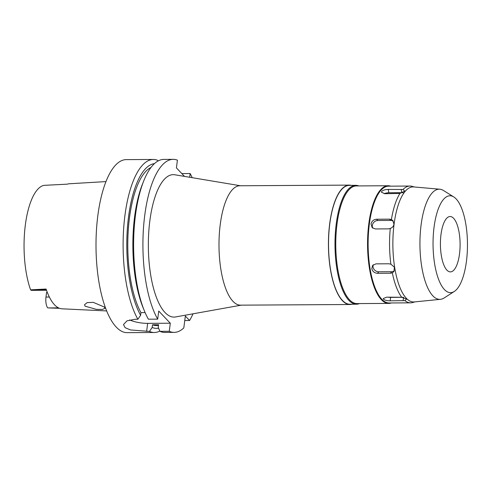 <?xml version="1.0" encoding="UTF-8"?>
<svg xmlns="http://www.w3.org/2000/svg" width="492" height="492" viewBox="0 0 492 492"><rect width="100%" height="100%" fill="white"/><g stroke="black" fill="none" stroke-linecap="round" stroke-linejoin="round"><path stroke-width="0.74" d="M47.294 292.353A45.854 16.285 -90.3 0 1 46.562 292.457L45.977 297.051A8.444 3.001 89.7 0 0 47.755 307.894L59.575 308.324M47.337 292.457L46.562 292.457M105.946 181.591L69.329 183.768A62.724 22.275 89.7 0 0 67.244 184.168L43.972 185.355A61.426 21.814 89.7 0 0 25.332 225.035A61.426 21.814 89.7 0 0 30.59 289.843L46.094 289.038A62.293 22.122 89.7 0 0 61.992 308.81L106.721 310.932M30.59 289.843A8.444 3.001 89.7 0 0 31.623 290.348L46.519 290.262M85.104 306.202L96.401 309.363L102.441 309.437L105.005 308.287L104.39 307.057L93.283 302.371L87.182 302.605L84.526 304.745L85.104 306.202M459.51 253.94A27.687 9.834 89.7 0 0 450.088 216.523A27.687 9.834 89.7 0 0 440.998 234.475A27.687 9.834 89.7 0 0 450.42 271.892A27.687 9.834 89.7 0 0 459.51 253.94M434.055 227.175A48.45 17.208 -90.3 0 1 453.741 196.917A48.45 17.208 -90.3 0 1 466.447 261.234A48.45 17.208 -90.3 0 1 454.307 291.455A48.45 17.208 -90.3 0 1 437.456 276.061A48.45 17.208 -90.3 0 1 434.055 227.175M454.307 291.455L444.122 297.986A55.086 19.563 89.7 0 1 440.494 299.32A55.086 19.563 89.7 0 1 421.097 224.912A55.086 19.563 -90.3 0 1 439.836 189.217A55.086 19.563 -90.3 0 1 443.483 190.502L453.741 196.917M439.836 189.217L413.649 186.923A57.533 20.43 -90.3 0 0 394.08 224.204A57.533 20.43 89.7 0 0 414.338 301.928L440.494 299.32M391.411 219.53L389.535 219.149L376.595 219.229C373.588 219.506 371.737 221.111 371.042 224.038L372.173 227.63L375.353 228.946L388.293 228.872L390.273 228.442C392.388 227.661 393.625 226.246 393.969 224.192L392.77 220.533L391.411 219.53A58.4 20.738 -90.3 0 1 399.947 193.417L404.744 191.124L403.003 189.482A58.4 20.738 -90.3 0 1 409.953 186.044A58.4 20.738 -90.3 0 1 412.062 186.339L414.35 186.985M409.953 186.044L388.52 186.173A58.4 20.738 89.7 0 0 369.344 224.044A58.4 20.738 89.7 0 0 389.215 302.974L410.648 302.844A58.4 20.738 -90.3 0 1 404.91 300.606L406.595 299.075L401.73 297.266A58.4 20.738 -90.3 0 1 392.327 272.839L393.883 271.547L394.443 267.248L390.882 264.179A58.4 20.738 -90.3 0 1 390.273 228.442M403.003 189.482L388.268 189.426C385.211 189.5 383.028 190.152 381.712 191.388L381.454 192.243L384.935 193.719L399.947 193.417M384.16 193.688A5.191 1.999 170.5 0 1 388.821 192.759L401.761 192.679A5.191 1.999 170.5 0 1 403.385 192.815M372.887 228.227A5.191 4.539 136.4 0 1 372.346 225.404A5.191 4.539 136.4 0 1 377.819 220.514L390.759 220.441A5.191 4.539 136.4 0 1 393.299 221.203M415.039 301.854L412.757 302.525A58.4 20.738 -90.3 0 1 410.648 302.844M401.73 297.266L386.706 297.168L383.268 298.515L383.563 299.234C384.91 300.268 387.112 300.797 390.174 300.815L404.91 300.606M390.882 264.179L388.889 263.78L375.949 263.86L372.598 265.446L371.811 268.706C372.598 271.541 374.498 273.078 377.524 273.312L390.463 273.232L392.327 272.839M394.363 270.778A5.191 4.422 37.8 0 1 391.638 271.719L378.699 271.793A5.191 4.422 37.8 0 1 373.059 267.101A5.191 4.422 37.8 0 1 373.311 264.739M403.612 297.309A5.191 1.716 7.3 0 1 403.557 297.309L390.617 297.383A5.191 1.716 7.3 0 1 387.967 297.156M391.343 302.961A58.831 20.892 -90.3 0 1 388.815 303.404A58.831 20.892 -90.3 0 1 368.797 223.897A58.831 20.892 -90.3 0 1 388.108 185.742A58.831 20.892 -90.3 0 1 390.642 186.16M388.108 185.742L356.325 185.933A58.831 20.892 89.7 0 0 337.008 224.088A58.831 20.892 89.7 0 0 357.026 303.595L388.815 303.404M359.467 303.582A59.44 21.107 -90.3 0 1 356.466 304.204A59.44 21.107 -90.3 0 1 336.239 223.878A59.44 21.107 -90.3 0 1 355.753 185.33A59.44 21.107 -90.3 0 1 358.766 185.921M355.753 185.33L349.283 185.373A59.44 21.107 89.7 0 0 329.769 223.915A59.44 21.107 89.7 0 0 349.997 304.247L356.466 304.204M351.971 304.234A59.698 21.199 -90.3 0 1 349.997 304.505A59.698 21.199 -90.3 0 1 329.683 223.823A59.698 21.199 -90.3 0 1 349.283 185.109A59.698 21.199 -90.3 0 1 351.257 185.361M349.283 185.109L239.838 185.767A59.698 21.199 89.7 0 0 220.244 224.481A59.698 21.199 89.7 0 0 240.551 305.157L349.997 304.505M240.49 185.761L174.783 174.771A71.217 25.289 89.7 0 0 149.845 220.828A71.217 25.289 89.7 0 0 175.632 316.934L241.209 305.157M184.506 176.394L176.419 167.895L177.409 160.158A86.518 30.725 -90.3 0 0 173.135 159.347A86.518 30.725 -90.3 0 0 144.728 215.453A86.518 30.725 -90.3 0 0 157.698 319.136L158.738 311.055L170.306 323.219L169.266 331.3A86.518 30.725 -90.3 0 0 174.168 332.377A86.518 30.725 -90.3 0 0 183.811 327.918L185.336 316.042L189.574 320.501A86.518 30.725 -90.3 0 0 193.024 313.81M192.212 177.686A86.518 30.725 -90.3 0 0 190.133 173.541L189.66 177.261M184.758 320.532L189.574 320.501M190.133 173.541L181.837 173.59M145.115 312.592L140.958 312.617L140.614 315.311L137.889 319.259A86.518 30.725 -90.3 0 1 124.919 215.57A86.518 30.725 -90.3 0 1 153.326 159.463A86.518 30.725 -90.3 0 1 157.6 160.275L157.932 161.05M173.135 159.347L163.83 159.402A86.518 30.725 89.7 0 0 143.744 180.884A86.518 30.725 89.7 0 0 135.423 215.508A86.518 30.725 89.7 0 0 144.525 311.19A86.518 30.725 89.7 0 0 148.393 319.191L157.698 319.136M137.889 319.259L135.054 319.271L126.967 320.864L123.498 324.56L125.122 327.684L130.478 329.954L149.457 331.417L152.182 327.469L152.526 324.781L158.59 324.745L158.246 327.438L159.968 331.356L169.266 331.3M129.636 319.917A17.306 5.72 7.3 0 0 147.661 323.355L170.306 323.219M159.968 331.356A86.518 30.725 89.7 0 0 164.863 332.432L174.168 332.377M159.838 331.067A86.518 30.725 -90.3 0 1 154.359 332.494A86.518 30.725 -90.3 0 1 149.457 331.417M153.326 159.463L126.223 159.623A86.518 30.725 89.7 0 0 97.822 215.73A86.518 30.725 89.7 0 0 127.262 332.654L154.359 332.494M140.614 315.311A82.404 29.262 -90.3 0 1 128.517 217.003A82.404 29.262 -90.3 0 1 154.427 163.633M150.982 167.458A79.593 28.265 89.7 0 0 129.451 217.987A79.593 28.265 89.7 0 0 140.958 312.617M143.744 180.884L142.502 183.99A82.404 29.262 89.7 0 0 134.58 216.966A82.404 29.262 89.7 0 0 143.246 308.097L144.525 311.19M158.565 328.158A82.404 29.262 -90.3 0 1 152.182 327.469M152.526 324.781A79.593 28.265 89.7 0 0 156.536 325.563L158.492 325.55M58.493 307.857L48.48 307.918M45.977 297.051L49.354 297.027M31.254 289.806L46.328 289.714M401.761 192.679L401.208 189.346M388.268 189.426L388.821 192.759M390.759 220.441L389.535 219.149M376.595 219.229L377.819 220.514M390.463 273.232L391.638 271.719M378.699 271.793L377.524 273.312M403.12 300.735L403.557 297.309M390.617 297.383L390.174 300.815M147.661 323.355L146.622 331.436"/></g></svg>

